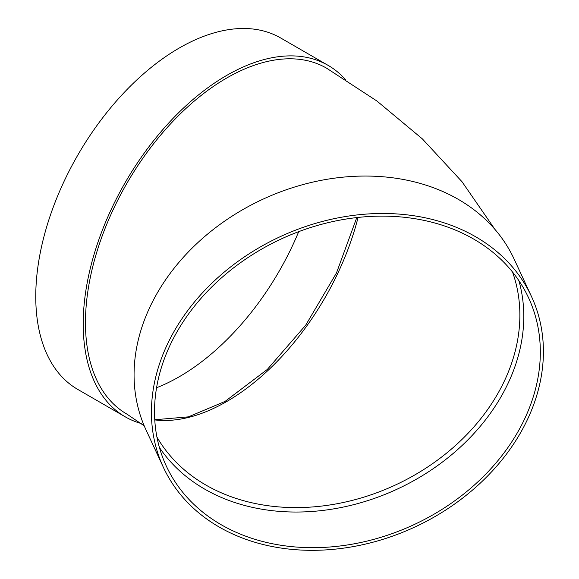 <?xml version="1.0" encoding="UTF-8"?>
<svg xmlns="http://www.w3.org/2000/svg" width="579" height="579" viewBox="0 0 579 579"><rect width="100%" height="100%" fill="white"/><g stroke="black" fill="none" stroke-linecap="round" stroke-linejoin="round"><path stroke-width="0.87" d="M518.893 280.663A199.712 157.51 -24.9 0 1 397.194 489.132A199.712 157.51 -24.9 0 1 159.42 447.502M163.372 467.318L146.009 429.9A202.903 160.028 -24.9 0 1 134.067 374.801A202.903 160.028 -24.9 0 1 295.847 186.641A202.903 160.028 -24.9 0 1 514.109 259.059L531.471 296.484A202.903 160.028 -24.9 0 1 414.796 527.056A202.903 160.028 -24.9 0 1 163.372 467.318A202.903 160.028 -24.9 0 1 151.43 412.219A202.903 160.028 -24.9 0 1 313.217 224.066A202.903 160.028 -24.9 0 1 531.471 296.484M495.045 229.537L462.013 181.726L422.308 138.837L376.893 100.992L326.534 68.148A199.712 115.301 120 0 0 172.636 121.655A199.712 115.301 120 0 0 85.46 322.633A199.712 115.301 120 0 0 126.823 414.057L144.207 425.84M141.283 423.539A202.903 117.146 -60 0 1 125.23 416.822A202.903 117.146 -60 0 1 125.223 182.53A202.903 117.146 -60 0 1 328.134 65.384A202.903 117.146 -60 0 1 345.41 79.54M125.23 416.822L77.781 389.428A202.903 117.146 -60 0 1 77.781 155.136A202.903 117.146 -60 0 1 280.685 37.99L328.134 65.384M298.706 231.658A199.712 115.301 -60 0 1 179.229 376.77A199.712 115.301 -60 0 1 156.569 387.742M154.521 411.741A199.712 157.51 -24.9 0 1 313.753 226.548A199.712 157.51 -24.9 0 1 528.576 297.83A199.712 157.51 -24.9 0 1 413.732 524.769A199.712 157.51 -24.9 0 1 166.274 465.972A199.712 157.51 -24.9 0 1 154.521 411.741M156.923 437.051A196.513 154.984 155.1 0 0 330.059 504.931A196.513 154.984 155.1 0 0 512.516 272.014M358.075 217.436A196.513 113.455 -60 0 1 226.678 401.558A196.513 113.455 -60 0 1 154.767 419.92M154.752 419.746L188.428 416.858L225.079 401.399L267.324 369.431L305.698 325.195L336.493 272.919L356.78 217.581"/></g></svg>
